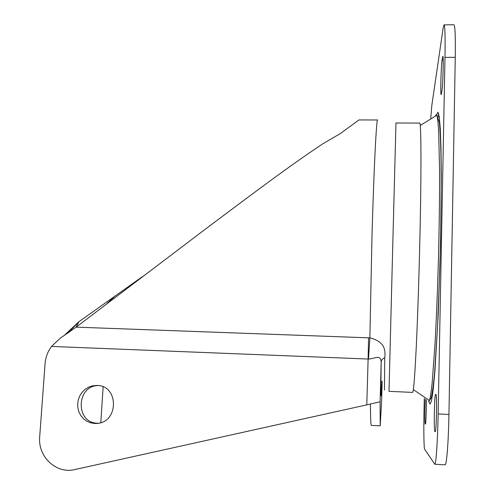 <?xml version="1.0" encoding="UTF-8"?>
<svg xmlns="http://www.w3.org/2000/svg" width="495" height="495" viewBox="0 0 495 495"><rect width="100%" height="100%" fill="white"/><g stroke="black" fill="none" stroke-linecap="round" stroke-linejoin="round"><path stroke-width="0.74" d="M430.718 119.029L431.838 105.305L443.093 28.438L444.015 24.868C444.993 25.561 445.314 36.401 444.98 57.383L438.143 413.95C437.642 441.249 436.027 464.65 434.783 464.242L424.642 449.225C423.856 448.334 423.609 429.023 424.054 408.833L424.271 398.481M445.042 464.811L445.129 464.817C446.645 465.244 448.489 441.812 448.94 414.464L455.264 57.315C455.549 36.302 455.097 25.443 453.903 24.75L444.077 24.861M438.613 113.411L438.335 117.111M442.833 56.294C443.768 54.982 442.907 86.118 441.868 91.241L441.169 94.625C440.272 95.696 441.064 66.064 442.091 60.186L442.858 56.294M425.422 424.11L425.174 423.918C424.704 424.036 424.803 407.441 425.304 399.187M425.44 424.116C425.879 424.58 426.486 408.629 426.35 399.904M435.544 394.478L435.946 394.459C437.104 393.296 436.398 432.389 435.266 431.683L434.82 431.368C433.713 431.238 434.443 393.958 435.532 394.478L435.532 394.478M419.958 235.669C421.493 167.434 421.146 120.452 419.642 123.076L395.981 122.995L393.024 235.113L389.021 391.341L412.657 392.399C413.585 391.743 414.785 376.683 416.246 347.224C417.65 317.92 419.067 275.684 419.958 235.669M142.498 276.594L78.853 321.731L63.688 335.963M384.436 390.091L384.739 357.811C385.438 353.102 384.9 347.051 381.385 343.821C378.799 340.709 372.494 338.19 369.864 337.943L368.558 337.831L368.119 359.036L51.548 346.432L60.378 338.097L76.15 327.146L203.377 230.664C267.752 182.247 294.234 162.824 323.08 143.649L340.535 133.44L358.968 119.932L377.574 119.988M377.642 119.988C376.54 117.309 374.028 164.866 372.042 234.123L369.864 337.943L368.497 359.011C374.003 359.16 380.606 353.708 381.175 361.956C380.649 399.36 380.915 405.77 381.979 381.181L381.967 381.453M382.152 381.039L381.62 400.851L380.197 425.842L380.092 401.785L366.789 404.873L368.119 359.036L368.497 359.011M384.739 357.811C382.53 358.671 381.342 360.051 381.175 361.956L380.092 401.785M98.449 423.231L97.367 423.206C75.153 422.947 76.211 385.555 98.282 385.555M94.52 423.473L96.494 423.46C118.8 423.033 119.177 385.419 97.032 385.45L92.435 385.853L88.593 387.177L85.103 389.342L82.139 392.25L79.837 395.746L78.321 399.675L77.653 403.833L77.876 408.029L78.977 412.05L80.902 415.707L83.562 418.813L86.829 421.214L90.542 422.792L94.52 423.473M366.789 404.873L73.056 469.953C54.92 473.102 37.769 455.852 39.693 436.838L45.07 363.695C45.59 357.316 47.749 351.561 51.548 346.432M67.586 333.352L78.643 322.165L76.15 327.146L368.558 337.831M103.146 386.873L100.807 422.65M370.427 404.038C370.532 418.009 370.817 425.131 371.3 425.397L380.197 425.842M78.643 322.165L78.853 321.731M432.797 392.894L432.611 392.207M438.143 413.95L448.94 414.464M455.264 57.315L444.98 57.383M428.46 401.352L429.462 400.566C430.304 397.64 431.201 391.786 432.147 383.006L435.031 343.641C436.46 317.71 437.617 288.616 438.508 256.361C439.294 224.136 439.634 195.284 439.541 169.791L438.675 131.515C438.168 123.168 437.561 117.748 436.862 115.267C436.417 114.252 435.946 114.537 435.452 116.133M429.06 401.798L430.05 404.093L431.516 400.764L433.156 389.949L434.888 371.572L438.211 314.876L440.575 242.897L441.293 175.063L440.983 148.481L440.278 128.818L439.257 116.721L437.988 112.198L436.578 114.784M442.091 60.186L443.211 60.18M443.087 57.395L442.53 57.401M425.527 423.937L425.174 423.918M432.494 395.115L431.912 395.09M435.414 431.399L434.82 431.368M434.783 464.242L445.129 464.817M413.35 389.645L429.462 400.566L431.287 397.615C432.525 391.978 433.651 383.433 434.666 371.974L437.611 325.456L439.913 265.45C441.088 223.097 441.447 181.851 440.921 153.283C440.6 140.085 440.086 129.826 439.393 122.513L436.862 115.267L420.236 125.452M97.583 423.361L96.494 423.46M97.305 385.469L96.445 385.438M107.297 303.243L115.477 295.663"/></g></svg>
